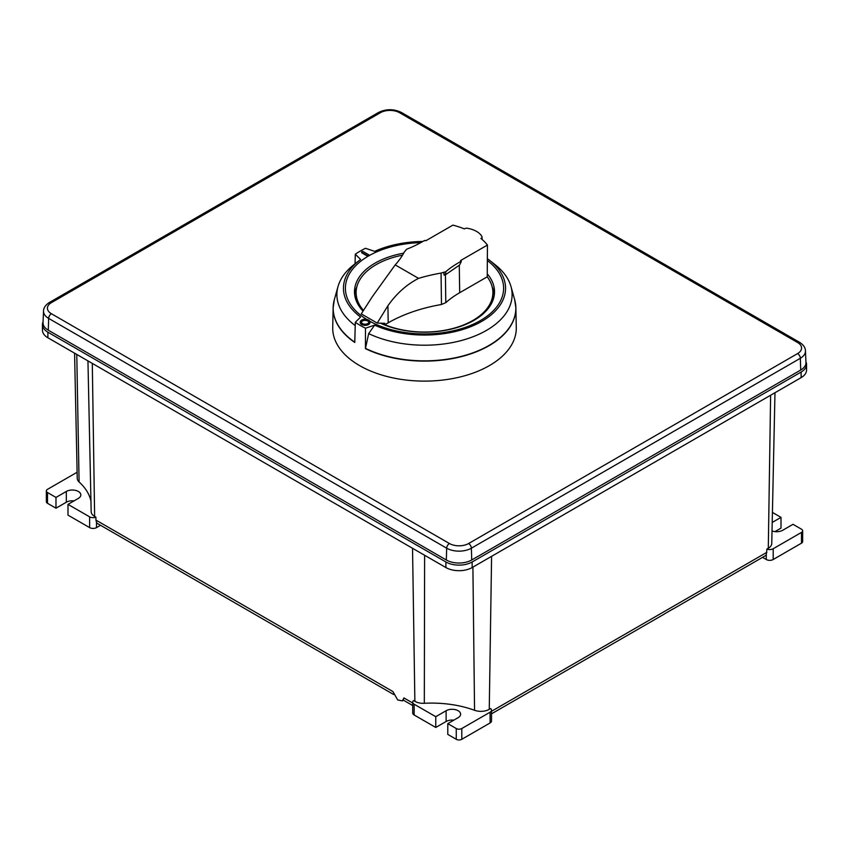 <?xml version="1.0" encoding="UTF-8"?>
<svg xmlns="http://www.w3.org/2000/svg" width="849" height="849" viewBox="0 0 849 849"><rect width="100%" height="100%" fill="white"/><g stroke="black" fill="none" stroke-linecap="round" stroke-linejoin="round"><path stroke-width="1.27" d="M368.668 333.604L374.642 325.146A81.058 46.801 0 0 0 481.022 321.792A81.058 46.801 0 0 0 489.746 260.484L495.02 264.623A87.606 50.579 180 0 1 510.992 286.559A87.606 50.579 180 0 1 468.032 338.528A87.606 50.579 180 0 1 368.668 333.604L365.441 348.621A91.374 52.755 0 0 0 366.237 349.013A91.374 52.755 0 0 0 463.904 355.964A91.374 52.755 0 0 0 515.863 307.72L516.288 327.459A91.798 52.999 180 0 1 464.085 375.937A91.798 52.999 180 0 1 365.961 368.944A91.798 52.999 180 0 1 353.789 361.918A91.798 52.999 180 0 1 332.712 327.459L333.137 307.72A91.374 52.755 0 0 0 354.118 342.009A91.374 52.755 0 0 0 354.786 342.476L355.307 322.323L360.592 317.038A81.058 46.801 180 0 1 359.254 260.484A81.058 46.801 180 0 1 360.592 259.465L355.307 254.18A90.939 52.511 180 0 1 365.484 248.301L374.642 251.357A81.058 46.801 0 0 1 422.855 241.466M48.297 330.197L48.648 318.396L446.67 548.189A17.479 10.092 0 0 0 471.375 548.189L800.352 358.267A17.479 10.092 0 0 0 805.457 350.881L805.956 362.47A17.967 10.379 180 0 1 800.703 370.058L471.726 559.99A17.967 10.379 180 0 1 446.319 559.99L48.297 330.197A17.967 10.379 180 0 1 43.034 322.599L43.532 311.01A17.479 10.092 0 0 0 48.648 318.396A3.905 2.26 -60 0 1 51.407 313.727L449.429 543.519A13.573 7.832 0 0 0 468.616 543.519L797.593 353.587A13.573 7.832 0 0 0 797.593 342.508L399.571 112.715A13.573 7.832 0 0 0 380.373 112.715L51.407 302.647A13.573 7.832 0 0 0 51.407 313.727M43.066 321.867A18.551 10.708 0 0 0 42.45 324.605A18.551 10.708 0 0 0 47.884 332.182L445.905 561.985A18.551 10.708 0 0 0 472.15 561.985L801.116 372.053A18.551 10.708 0 0 0 806.55 364.476A18.551 10.708 0 0 0 805.924 361.727M806.55 364.476L806.55 370.058A18.551 10.708 180 0 1 801.116 377.635L472.15 567.556A18.551 10.708 180 0 1 445.905 567.556L47.884 337.764A18.551 10.708 180 0 1 42.45 330.187L42.45 324.605M774.978 392.726L771.752 543.519A11.822 6.824 180 0 1 768.292 548.252L766.912 549.048L766.286 554.662A7.811 4.51 60 0 1 765.193 555.819L672.673 609.232A7.811 4.51 60 0 1 672.09 609.486M424.617 555.267L424.32 703.29A79.976 46.175 180 0 1 474.559 710.295A11.822 6.824 0 0 0 489.257 709.35L490.626 708.565A4.882 2.823 180 0 1 491.529 710.189A4.882 2.823 180 0 1 490.096 712.184L461.792 728.527A3.905 2.26 0 0 1 456.263 728.527L447.784 723.635L447.784 734.396L456.263 739.299A3.905 2.26 0 0 0 461.792 739.299L490.096 722.945A4.882 2.823 0 0 0 491.529 720.96L491.529 710.189M424.32 703.29A11.822 6.824 180 0 1 414.874 701.316L413.612 700.584A4.882 2.823 180 0 0 412.71 702.219A4.882 2.823 180 0 0 414.142 704.214L435.77 716.694L435.77 727.466L446.118 721.491A8.501 4.903 180 0 1 453.812 720.154M294.019 636.973A7.811 4.51 -60 0 1 293.701 636.814L97.614 523.6A7.811 4.51 -60 0 1 96.521 522.453L95.948 520.108L392.917 691.564L397.703 699.958L402.384 700.881L403.922 697.92L403.307 700.011M95.948 520.108L95.895 517.158A4.882 2.823 180 0 1 89.623 516.85L67.994 504.37L67.994 515.131L89.623 527.611A4.882 2.823 0 0 0 96.521 527.611L100.543 525.298M87.946 360.899L91.172 511.682A11.822 6.824 0 0 0 94.632 516.425L95.895 517.158M76.771 354.447L79.095 481.967A79.976 46.175 180 0 1 90.939 501.006M79.095 481.967A11.822 6.824 180 0 1 77.248 478.401L74.574 353.173M762.54 557.347L766.286 559.512A4.882 2.823 0 0 0 773.195 559.512L773.195 548.741A4.882 2.823 180 0 1 766.912 549.048M772.41 512.414L781.006 517.381L781.006 528.142L774.967 531.623M772.197 522.464L781.006 517.381M773.195 548.741L801.498 532.397A3.905 2.26 0 0 0 802.645 530.805A3.905 2.26 0 0 0 801.498 529.214L793.019 524.311L782.672 530.285A8.501 4.903 180 0 1 772.017 530.922M773.195 559.512L801.498 543.158A3.905 2.26 0 0 0 802.645 541.566L802.645 530.805M293.701 636.814A7.811 4.51 -60 0 1 293.414 636.623L301.703 641.409A7.811 4.51 -60 0 0 301.989 641.6L393.66 694.524M412.71 702.219L412.71 712.98A4.882 2.823 0 0 0 414.142 714.975L435.77 727.466M446.118 721.491L446.118 710.719A8.501 4.903 0 0 1 455.372 709.658A8.501 4.903 0 0 1 460.614 714.189A8.501 4.903 0 0 1 458.131 717.66L447.784 723.635M446.118 710.719L435.77 716.694M672.673 609.232A7.811 4.51 60 0 0 673.193 608.839L664.905 613.625A7.811 4.51 60 0 1 664.396 614.018L491.529 713.818M46.355 490.934L46.355 501.706A3.905 2.26 0 0 0 47.502 503.298L47.502 492.537A3.905 2.26 0 0 1 46.355 490.934A3.905 2.26 0 0 1 47.502 489.342L75.805 472.999A4.882 2.823 180 0 1 77.121 472.458M47.502 492.537L55.981 497.429L66.328 491.454A8.501 4.903 180 0 1 75.582 490.393A8.501 4.903 180 0 1 80.825 494.925A8.501 4.903 180 0 1 78.341 498.395L67.994 504.37M47.502 503.298L55.981 508.19L66.328 502.215A8.501 4.903 180 0 1 74.033 500.878M55.981 497.429L55.981 508.19M355.052 263.774L355.307 254.18M365.441 348.493L365.484 328.202A90.939 52.511 180 0 1 355.307 322.323M355.222 325.591A87.606 50.579 180 0 1 338.008 286.559A87.606 50.579 180 0 1 353.98 264.623L359.254 260.484M489.746 260.484A81.058 46.801 0 0 0 487.347 258.701M374.642 325.146L365.484 328.202M360.252 322.302A4.882 2.823 180 0 0 360.231 322.535A4.882 2.823 180 0 0 363.245 325.135A4.882 2.823 180 0 0 368.572 324.53A4.882 2.823 0 0 0 369.994 322.535A4.882 2.823 0 0 0 369.984 322.302M487.337 260.516A79.106 45.666 180 0 1 477.244 322.291A79.106 45.666 180 0 1 369.782 321.23M369.135 255.634A79.106 45.666 180 0 1 420.807 242.634M369.124 255.645L369.135 255.241A0.976 0.562 0 0 1 367.458 255.634L367.458 256.122A0.976 0.562 0 0 0 368.02 256.281L369.124 255.645A0.976 0.562 0 0 0 369.039 255.475M367.458 256.122L361.939 252.928A0.976 0.562 180 0 1 361.748 252.291M366.619 319.373A79.106 45.666 180 0 1 368.02 256.281M368.572 324.053A4.882 2.823 0 0 0 369.994 322.058A4.882 2.823 0 0 0 366.98 319.457A4.882 2.823 0 0 0 361.663 320.062A4.882 2.823 0 0 0 360.231 322.058A4.882 2.823 0 0 0 363.245 324.658A4.882 2.823 0 0 0 368.572 324.053M362.937 311.01A70.011 40.423 180 0 1 354.511 292.756A70.011 40.423 180 0 1 403.689 253.161M369.135 255.241A0.976 0.562 0 0 0 368.848 254.838L363.319 251.654A0.976 0.562 0 0 0 361.939 252.45L367.458 255.634M487.241 273.824A70.011 40.423 180 0 1 494.489 292.756A70.011 40.423 180 0 1 454.088 328.393A70.011 40.423 180 0 1 380.84 323.352M494.256 295.229A69.798 40.296 0 0 0 492.165 286.803M356.835 286.803A69.798 40.296 0 0 0 354.744 295.229M492.133 302.202A68.302 39.436 0 0 0 492.802 297.192L492.887 293.043A68.398 39.489 180 0 1 455.488 327.756A68.398 39.489 180 0 1 384.884 324.743L384.83 323.31L377.232 323.087L361.271 313.875L372.308 296.715L395.199 264.888L418.557 278.376C406.639 284.5 396.419 293.616 387.929 305.725L377.232 323.087M363.383 310.278A68.398 39.489 180 0 1 356.113 293.043L356.198 297.192A68.302 39.436 0 0 0 356.867 302.202M395.199 264.888A126.947 73.29 180 0 0 404.368 251.898L405.79 250.349A39.033 22.53 180 0 1 405.78 250.179L406.65 249.224A104.724 60.459 180 0 0 424.298 240.596L424.84 240.745L424.298 240.596A36.136 20.864 0 0 1 426.071 240.617L452.91 225.123A69.056 39.871 180 0 1 464.361 228.901L464.785 228.657A2.6 1.507 180 0 1 467.353 228.275A21.448 12.385 0 0 1 481.977 236.712A2.6 1.507 0 0 1 482.073 237.115A2.6 1.507 0 0 1 481.309 238.198L480.884 238.442A69.056 39.871 180 0 1 487.443 245.053L487.23 276.816A68.398 39.489 180 0 1 492.887 293.043M356.113 293.043A68.398 39.489 180 0 1 402.532 255.167M445.693 271.765L444.038 272.264L444.069 275.108L445.736 274.598L445.693 271.765A104.724 60.459 180 0 1 460.636 261.577L461.219 261.747L460.593 260.547L487.443 245.053M444.038 272.264A39.033 22.53 180 0 1 443.74 272.264L444.069 275.108M418.557 278.376A126.947 73.29 0 0 1 441.056 273.081L443.74 272.264M482.009 238.304A2.632 1.518 180 0 1 482.115 238.707A2.632 1.518 180 0 1 482.115 238.749A2.632 1.518 180 0 1 481.914 239.301M461.219 261.725A36.719 21.204 180 0 0 461.156 260.717L460.593 260.547A36.136 20.864 180 0 1 460.636 261.577L461.219 261.747L459.532 265.058L445.736 274.598M459.277 265.196L459.691 292.714L487.23 276.816M459.691 292.714A104.798 60.512 0 0 0 445.799 302.637L441.469 304.504A126.289 72.908 0 0 0 388.184 322.832L387.929 305.725M384.884 324.743L388.184 322.832M441.056 273.081L441.469 304.504M362.491 320.54A3.714 2.144 180 0 1 366.535 320.073A3.714 2.144 180 0 1 368.827 322.058A3.714 2.144 180 0 1 367.734 323.575A3.714 2.144 180 0 1 363.69 324.042A3.714 2.144 180 0 1 361.409 322.058A3.714 2.144 180 0 1 362.491 320.54M368.806 322.302A3.714 2.144 0 0 0 366.344 320.519A3.714 2.144 0 0 0 362.491 321.018A3.714 2.144 0 0 0 361.43 322.302M399.571 112.715A3.905 2.26 -60 0 1 401.524 112.524L799.546 342.317A3.905 2.26 120 0 0 797.593 342.508M401.524 112.524C393.819 108.778 386.125 108.778 378.421 112.524A3.905 2.26 60 0 1 380.373 112.715M51.407 302.647A3.905 2.26 -120 0 0 49.454 302.456C45.528 304.993 43.554 307.847 43.532 311.01M449.429 543.519A3.905 2.26 120 0 0 446.67 548.189L446.319 559.99M471.726 559.99L471.375 548.189A3.905 2.26 -120 0 0 468.616 543.519M797.593 353.587A3.905 2.26 60 0 1 800.352 358.267L800.703 370.058M801.116 372.053L801.116 377.635M472.15 567.556L472.15 561.985M47.884 337.764L47.884 332.182M445.905 561.985L445.905 567.556M491.592 556.339L489.257 709.35M768.292 548.252L770.627 395.241M766.859 552.328L491.529 711.282M472.904 567.132L474.559 710.295M412.54 548.305L414.874 701.316M92.297 363.404L94.632 516.425M412.71 702.993L403.922 697.92M766.286 559.512L766.286 554.662M801.498 543.158L801.498 532.397M414.142 714.975L414.142 704.214M490.096 722.945L490.096 712.184M456.263 739.299L456.263 728.527M461.792 739.299L461.792 728.527M96.521 522.453L96.521 527.611M89.623 527.611L89.623 516.85M66.328 502.215L66.328 491.454M333.477 303.762A91.374 52.755 0 0 0 333.137 307.72L334.336 299.697A91.331 52.734 0 0 0 354.786 342.189M365.463 348.355A91.331 52.734 0 0 0 469.412 354.033A91.331 52.734 0 0 0 514.664 299.697L515.863 307.72A91.374 52.755 0 0 0 515.523 303.762M481.309 238.198L481.319 238.802M445.407 274.057L445.799 302.637M378.421 112.524L49.454 302.456M805.457 350.881C805.404 347.644 803.43 344.79 799.546 342.317M402.384 700.881L403.572 700.202M403.53 700.223L412.71 705.53M338.008 286.559L334.336 299.697M510.992 286.559L514.664 299.697M482.073 237.115L482.094 239.46M424.617 240.49L426.389 240.522"/></g></svg>
